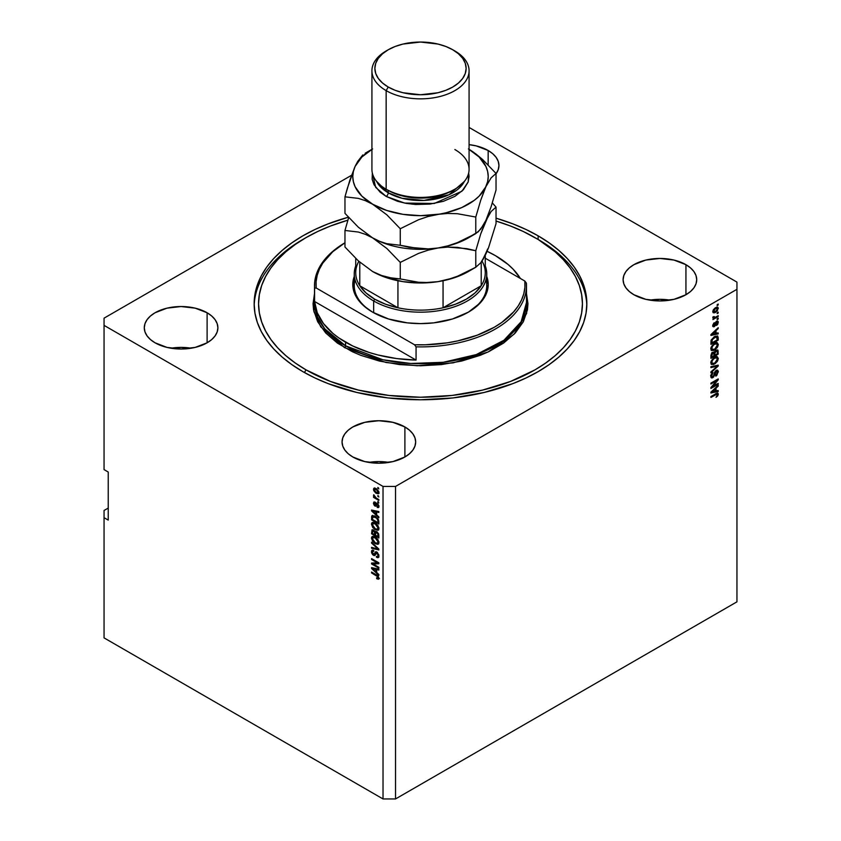 <?xml version="1.0" encoding="UTF-8"?>
<svg xmlns="http://www.w3.org/2000/svg" width="841" height="841" viewBox="0 0 841 841"><rect width="100%" height="100%" fill="white"/><g stroke="black" fill="none" stroke-linecap="round" stroke-linejoin="round"><path stroke-width="1.26" d="M488.158 150.497L488.158 164.878L488.158 150.497L492.742 153.714L496.137 157.383L498.229 161.377L498.944 165.519L498.229 169.661L496.032 173.803A36.804 21.246 180 0 0 498.944 165.519A36.804 21.246 180 0 0 488.158 150.497A36.804 21.246 180 0 0 469.078 144.652L476.216 145.892L488.158 150.497M191.18 348.216A36.804 21.246 0 0 0 170.996 348.216L181.088 347.396L191.18 348.216M207.107 312.757L207.107 342.802L195.175 347.407L181.088 349.026L167.002 347.407L155.059 342.802A36.804 21.246 180 0 1 144.284 327.78A36.804 21.246 180 0 1 167.002 308.153A36.804 21.246 180 0 1 207.107 312.757L211.69 315.974L215.086 319.654L217.178 323.638L217.893 327.78L217.178 331.922L215.086 335.916L211.69 339.585L207.107 342.802L207.107 312.757A36.804 21.246 180 0 1 217.893 327.78A36.804 21.246 180 0 1 195.175 347.407A36.804 21.246 180 0 1 155.059 342.802L150.486 339.585L147.08 335.916L144.988 331.922L144.284 327.78L144.988 323.638L147.08 319.654L150.486 315.974L155.059 312.757L167.002 308.153L181.088 306.534L195.175 308.153L207.107 312.757M388.952 462.403A36.804 21.246 0 0 0 368.768 462.403L378.86 461.583L388.952 462.403M404.889 426.944L404.889 456.989L392.947 461.593L378.86 463.212L364.784 461.593L352.842 456.989A36.804 21.246 180 0 1 342.056 441.967A36.804 21.246 180 0 1 364.784 422.34A36.804 21.246 180 0 1 404.889 426.944L409.462 430.161L412.868 433.84L414.96 437.825L415.664 441.967L414.96 446.108L412.868 450.093L409.462 453.772L404.889 456.989L404.889 426.944A36.804 21.246 180 0 1 415.664 441.967A36.804 21.246 180 0 1 392.947 461.593A36.804 21.246 180 0 1 352.842 456.989L348.258 453.772L344.863 450.093L342.771 446.108L342.056 441.967L342.771 437.825L344.863 433.84L348.258 430.161L352.842 426.944L364.784 422.34L378.86 420.721L392.947 422.34L404.889 426.944M670.004 300.132A36.804 21.246 0 0 0 649.82 300.132L659.912 299.322L670.004 300.132M685.941 264.684L685.941 294.728L673.998 299.333L659.912 300.952L645.825 299.333L633.893 294.728A36.804 21.246 180 0 1 623.107 279.706A36.804 21.246 180 0 1 645.825 260.069A36.804 21.246 180 0 1 685.941 264.684L690.514 267.901L693.92 271.569L696.012 275.554L696.716 279.706L696.012 283.848L693.92 287.832L690.514 291.512L685.941 294.728L685.941 264.684A36.804 21.246 180 0 1 696.716 279.706A36.804 21.246 180 0 1 673.998 299.333A36.804 21.246 180 0 1 633.893 294.728L629.31 291.512L625.914 287.832L623.822 283.848L623.107 279.706L623.822 275.554L625.914 271.569L629.31 267.901L633.893 264.684L645.825 260.069L659.912 258.46L673.998 260.069L685.941 264.684M538.124 235.827L538.124 239.443L538.124 235.827L549.089 242.818L558.813 250.387L567.202 258.471L574.182 266.986L579.68 275.859L583.654 285.004L586.051 294.329L586.85 303.738L586.051 313.157L583.654 322.481L579.68 331.617L574.182 340.5L567.202 349.015L558.813 357.099L549.089 364.668L538.124 371.648L526.024 377.977L512.915 383.601L484.153 392.474L452.952 397.94L420.5 399.78L388.048 397.94L356.847 392.474L328.085 383.601L314.976 377.977L302.876 371.648A166.35 96.042 180 0 1 254.15 303.738A166.35 96.042 180 0 1 348.374 217.199L328.085 223.885L314.976 229.498L302.876 235.827L291.911 242.818L282.187 250.387L273.798 258.471L266.818 266.986L261.32 275.859L257.346 285.004L254.949 294.329L254.15 303.738L254.949 313.157L257.346 322.481L261.32 331.617L266.818 340.5L273.798 349.015L282.187 357.099L291.911 364.668L302.876 371.648A166.35 96.042 180 0 0 484.153 392.474A166.35 96.042 180 0 0 586.85 303.738A166.35 96.042 180 0 0 538.124 235.827A166.35 96.042 180 0 0 496.032 218.176L512.915 223.885L526.024 229.498L538.124 235.827M104.053 510.476L108.226 508.08L104.053 510.476L104.053 637.888L104.053 510.476M104.053 318.161L351.517 175.296L104.053 318.161L104.053 469.614L108.226 472.022L108.226 520.095L104.053 517.688L108.226 520.095L108.226 472.022L104.053 469.614L104.053 318.161M736.947 289.315L395.522 486.434L395.522 798.95L736.947 601.83L736.947 289.315L736.947 601.83L395.522 798.95L395.522 486.434L383.023 486.434L104.053 325.372L383.023 486.434L383.023 798.95L383.023 486.434L395.522 486.434L736.947 289.315L736.947 282.103L736.947 289.315M712.401 386.744L718.203 383.401L718.203 384.274L710.918 388.479L710.918 387.554L716.732 380.647L710.918 384.001L710.918 383.128L718.203 378.923L718.203 379.859L712.401 386.744L718.203 379.859L718.203 378.923L710.918 383.128L710.918 384.001L716.732 380.647L710.918 387.554L710.918 388.479L718.203 384.274L718.203 383.401L711.854 386.429L712.401 386.744M712.054 376.884L712.821 377.662L714.818 374.234L714.177 373.856L714.818 374.234L716.196 371.333L715.533 370.955L717.447 372.311L715.838 376.137L718.298 371.901L717.699 370.303L716.175 370.471L717.751 370.334L718.277 371.407L716.795 375.391L715.838 376.137L715.744 375.317L717.426 372.721L717.299 371.491L716.469 371.207L713.567 377.062L712.022 377.956L710.855 376.821L711.412 374.171L713 372.531L711.686 376.137L712.338 376.947L713.42 376.295L714.724 372.069L716.175 370.471L714.44 372.773L713.578 376.074L712.033 376.873L710.992 376.263M710.918 366.697L718.203 365.141L718.203 366.045L710.918 372.773L710.918 371.869L717.352 366.14L710.918 367.612L710.918 366.697L710.918 367.612L717.352 366.14L710.918 371.869L710.918 372.773L718.203 366.045L718.203 365.141L710.918 366.697M718.298 358.487L717.636 360.873L715.323 363.491L713.326 364.542L711.16 364.1L711.15 361.146L713.631 357.93L716.9 356.605L718.298 358.487L717.184 356.658L714.566 357.309L710.824 362.797L711.602 364.5L714.661 363.922L717.152 361.63L716.606 361.315L717.152 361.63L718.298 358.487L717.257 357.888L718.298 358.487M718.298 344.505L717.636 346.881L715.323 349.509L713.326 350.56L711.16 350.108L711.15 347.165L713.631 343.948L716.9 342.613L718.298 344.505L717.184 342.665L714.566 343.317L710.824 348.815L711.602 350.518L714.661 349.94L717.152 347.638L716.606 347.322L717.152 347.638L718.298 344.505L717.257 343.895L718.298 344.505M716.027 333.509L718.203 332.994L718.203 333.898L710.918 335.422L710.918 334.571L718.203 327.675L718.203 328.579L716.027 330.576L716.027 333.509L716.027 330.576L718.203 328.579L718.203 327.675L710.918 334.571L710.918 335.422L718.203 333.898L718.203 332.994L715.176 333.025L716.027 333.509M717.163 304.673L718.203 304.074L718.203 304.947L717.163 305.546L717.163 304.673L717.163 305.546L718.203 304.947L718.203 304.074L717.163 304.673M717.131 307.091L718.298 308.437L717.762 307.228L715.502 307.711L718.056 307.501L717.405 310.813L714.598 312.82L712.863 312.127L713.326 309.824L715.029 308.006L712.811 311.612L713.347 312.82L715.554 312.379L718.298 308.437L717.257 307.838L717.541 308.857L715.554 311.506L712.916 310.823L713.567 311.191L715.554 308.552L714.839 308.142L717.541 308.857L716.521 308.132L714.566 309.257L713.62 310.792L713.998 311.916L716.406 310.918L717.541 308.857M717.163 312.757L718.203 312.158L718.203 313.031L717.163 313.63L717.163 312.757L717.163 313.63L718.203 313.031L718.203 312.158L717.163 312.757M715.46 317.236L718.203 315.648L718.203 316.531L712.905 319.591L713.757 318.224L712.832 317.919L713.094 316.742L713.851 316.637L714.146 317.74L715.46 317.236L714.377 317.709L713.851 316.637L713.094 316.742L712.811 317.73L713.757 318.224L712.905 319.591L718.203 316.531L718.203 315.648L715.46 317.236M717.163 318.771L718.203 318.161L718.203 319.044L717.163 319.643L718.203 318.161L717.163 318.771M717.163 321.041L718.298 322.366L717.815 321.115L716.595 321.283L718.203 321.63L717.846 324.09L716.595 325.435L717.541 322.744L716.595 322.166L715.207 325.761L714.009 326.792L712.811 325.751L713.704 323.238L714.324 322.702L713.567 325.099L714.219 325.824L716.595 321.283L714.219 325.824L713.567 325.099L714.324 322.702L712.811 325.572L713.263 326.771L714.324 326.634L716.238 322.555L716.721 322.082L717.541 322.744L716.595 325.435L718.298 322.366L716.238 321.42M714.524 336.579L717.646 335.958L718.203 340.132L710.918 344.337L711.286 339.89L714.524 336.579L711.055 340.552L710.918 344.337L718.203 340.132L718.203 337.651L717.163 337.104L718.203 337.651L717.594 335.927L714.524 336.579M714.282 352.4L712.748 352.347L710.918 355.711L710.918 358.319L718.203 354.114L717.352 353.619L718.203 354.114L717.699 349.961L716.069 350.213L717.951 350.203L718.203 354.114L710.918 358.319L711.37 353.809L712.979 352.232L714.282 352.4L716.069 350.213L714.041 352.19M716.027 391.097L718.203 390.571L718.203 391.486L710.918 393.01L710.918 392.158L718.203 385.262L718.203 386.166L716.027 388.153L716.027 391.097L716.027 388.153L718.203 386.166L718.203 385.262L710.918 392.158L710.918 393.01L718.203 391.486L718.203 390.571L715.176 390.602L716.027 391.097M718.298 394.208L717.783 395.817L716.027 397.33L717.373 395.091L717.016 394.093L710.918 397.446L710.918 396.563L717.499 393.083L718.298 394.208L717.878 393.178L715.87 393.714L710.918 396.563L710.918 397.446L716.9 394.103L717.447 394.66L716.027 397.33L717.783 395.817L717.173 395.47L717.783 395.817L718.298 394.208L717.257 393.609L718.298 394.208M104.053 637.888L383.023 798.95L395.522 798.95L383.023 798.95L104.053 637.888M373.057 563.954L378.86 567.297L378.86 568.169L371.575 563.964L371.575 563.039L377.388 562.839L371.575 559.486L371.575 558.613L378.86 562.818L378.86 563.754L373.057 563.954L378.86 563.754L378.86 562.818L371.575 558.613L371.575 559.486L377.388 562.839L371.575 563.039L371.575 563.964L378.86 568.169L378.86 567.297L373.057 563.954L374.108 563.344L373.057 563.954M376.831 552.032L378.839 554.839L378.807 556.921L377.893 557.678L376.495 557.299L376.4 556.374L377.641 556.511L378.082 555.712L377.125 553.105L376.032 552.863L374.224 555.607L372.679 554.713L371.596 552.747L371.617 550.823L372.794 550.098L373.751 551.349L372.71 551.202L372.395 552.821L373.698 554.576L374.424 554.44L375.38 551.948L376.831 552.032L375.097 552.327L374.234 554.629L372.332 552.211L372.7 551.212L373.751 551.349L373.656 550.413L372.079 550.214L371.48 551.749L373.478 555.333L374.802 555.502L376.863 552.915L378.103 555.344L377.62 556.521L376.4 556.374L376.495 557.299L378.303 557.541L378.955 555.912L376.831 552.032M371.575 542.182L378.86 549.047L378.86 549.951L371.575 548.258L371.575 547.354L378.008 549.047L371.575 543.097L371.575 542.182L371.575 543.097L378.008 549.047L371.575 547.354L371.575 548.258L378.86 549.951L378.86 549.047L371.575 542.182M377.819 544.316L378.955 542.498L377.819 544.316L375.317 543.728L372.731 541.499L371.48 538.177L371.806 536.894L373.646 536.348L377.84 539.375L378.955 542.498L377.84 539.375L375.223 537.01L372.248 536.484L371.48 538.177L375.317 543.728L378.219 544.159M377.819 530.324L378.955 528.505L378.061 530.25L375.317 529.735L372.731 527.517L371.48 524.185L371.806 522.913L373.646 522.356L377.84 525.394L378.955 528.505L377.84 525.394L375.223 523.018L372.248 522.492L371.48 524.185L375.317 529.735L378.219 530.166M377.819 495.559L378.86 497.042L377.819 495.559M376.158 488.589L378.723 491.344L378.429 493.751L375.738 493.026L373.698 490.587L373.772 488.379L376.158 488.589L374.014 488.19L373.467 489.388L376.211 493.32L378.418 493.762L378.955 492.553L376.158 488.589M378.103 577.683L376.589 577.788L376.684 578.713L377.598 578.188L376.684 578.713L378.439 579.228L378.955 578.209L378.439 579.228L376.684 578.713L376.589 577.788L378.019 578.04L377.777 576.747L371.575 572.921L371.575 572.048L378.156 576.169L378.955 578.209L376.526 574.908L371.575 572.048L371.575 572.921L377.556 576.495L377.903 578.145L378.807 577.599M376.684 514.902L378.86 516.889L378.86 517.804L371.575 510.908L371.575 510.056L378.86 511.57L378.86 512.474L376.684 511.959L376.684 514.902L376.684 511.959L378.86 512.474L378.86 511.57L371.575 510.056L371.575 510.908L378.86 517.804L378.86 516.889L376.684 514.902M378.87 507.049L377.252 507.47L378.503 507.565L378.955 506.377L377.252 503.317L378.86 505.515L378.503 507.565L377.252 507.47L377.157 506.545L378.198 505.872L377.252 504.201L375.959 506.156L374.361 505.557L373.488 503.612L373.846 502.077L374.981 502.119L374.224 503.643L375.002 505.178L376.095 503.191L377.252 503.317L376.169 503.128L374.876 505.115L374.224 503.643L374.981 502.119L373.94 502.014M377.819 501.467L378.86 502.939L377.819 501.467M376.116 497.967L378.86 499.554L378.86 500.427L373.562 497.367L373.562 496.495L374.413 496.978L373.751 494.739L376.116 497.967L373.751 494.739L374.413 496.978L373.562 496.495L373.562 497.367L378.86 500.427L378.86 499.554L376.116 497.967M377.819 487.475L378.86 488.947L377.819 487.475M375.181 516.216L378.418 519.444L378.86 524.027L371.575 519.822L371.943 515.785L375.181 516.216L371.711 516.185L371.575 519.822L378.86 524.027L378.86 521.546L375.181 516.216M376.726 531.638L378.608 533.804L378.86 538.009L371.575 533.804L372.027 529.809L373.635 530.093L374.939 531.764L376.726 531.638L374.939 531.764L373.404 529.946L372.058 529.798L371.575 533.804L378.86 538.009L378.86 535.423L376.726 531.638M376.684 572.479L378.86 574.477L378.86 575.381L371.575 568.495L371.575 567.633L378.86 569.157L378.86 570.061L376.684 569.546L376.684 572.479L376.684 569.546L378.86 570.061L378.86 569.157L371.575 567.633L371.575 568.495L378.86 575.381L378.86 574.477L376.684 572.479M469.078 127.454L736.947 282.103L469.078 127.454M378.439 579.228L378.955 578.209M379.48 578.629L377.725 578.114L379.081 578.65M378.145 576.148L377.556 576.495L378.145 576.148M377.294 575.402L376.579 575.812L377.294 575.402M372.332 572.49L371.575 572.921L372.332 572.49M372.91 510.582L371.575 510.908L372.91 510.582M378.86 511.633L376.684 511.959L378.86 511.633M376.873 511.16L376.873 511.854L376.873 511.16L375.832 511.759L376.873 511.16M375.832 514.124L372.332 510.918L374.823 510.729L373.835 511.307L375.832 511.759L375.832 514.124L376.684 513.63L375.832 514.124L375.832 511.759L372.332 510.918L375.832 514.124M374.518 502.96L373.467 503.244L374.981 506.051L376.358 505.599L374.981 506.051L377.767 503.685L376.894 504.19L377.998 503.917L377.378 504.264L378.198 505.872L378.849 505.494L377.157 506.545L377.252 507.47L378.25 506.419L378.965 507.06M378.198 505.872L377.157 506.545M374.981 506.051L375.948 506.166M374.981 502.119L373.467 503.244L374.592 501.982L374.529 503.013M374.224 503.643L375.075 503.044M375.317 505.094L376.358 504.495L374.876 505.115M376.852 503.097L376.358 504.495L376.663 503.685L375.622 504.285L376.842 503.128M378.576 501.898L377.819 502.34L378.576 501.898M374.319 496.926L373.562 497.367L374.319 496.926M374.066 495.055L373.467 495.402L374.066 495.055M378.576 487.917L377.819 488.348L378.576 487.917M378.818 493.299L377.588 492.91M377.052 492.837L376.211 493.32L377.052 492.837M374.529 489.147L373.467 489.388L374.644 488.043M377.493 492.858L379.102 493.289M374.739 487.875L374.56 489.367M374.224 489.851L375.559 492.017L378.008 492.71L378.849 491.722L378.198 492.101L376.211 489.494L376.915 489.084L374.644 489.094L374.224 489.851L376.211 489.494L378.198 492.101L376.211 492.448L374.224 489.851L375.885 488.442M378.198 492.101L377.861 492.815L378.934 492.195M378.576 496.001L377.819 496.432L378.576 496.001M378.86 522.829L378.292 522.503L378.86 522.829M372.426 519.328L371.575 519.822L372.426 519.328M372.563 516.879L371.575 517.446L372.563 516.879M372.847 515.365L372.616 516.847L372.752 515.586L371.711 516.185L372.826 515.428M372.185 515.596L371.711 516.185M373.814 516.006L374.571 515.838M372.574 516.858L372.426 519.433L378.008 522.66L372.426 519.433L372.773 516.605L375.895 516.668L375.17 517.089L376.947 518.445L377.525 518.119L376.947 518.445L378.008 521.157L378.797 520.705L378.008 521.157L378.008 522.66L378.86 522.166L378.008 522.66L377.809 519.759L376.736 518.235L372.899 516.532L374.445 515.838M373.614 516.258L373.467 517.362M376.684 529.315L378.86 529.725L376.358 529.136M376.137 529.262L375.317 529.735L376.137 529.262M372.531 523.817L371.48 524.185L372.847 522.314L372.542 523.985M373.898 522.86L374.792 522.724M379.007 528.169L378.24 528.789M375.328 528.873L372.332 524.668L374.602 522.692L372.91 523.428L375.927 523.47L375.202 523.88L378.103 528.022L378.86 527.591L377.525 529.262L375.328 528.873L377.725 529.115L377.851 526.76L375.706 524.195L373.068 523.354L372.595 525.961L375.328 528.873M374.602 522.692L373.562 523.302M377.525 529.262L378.955 528.285M378.86 536.81L378.292 536.484L378.86 536.81M375.454 534.844L374.886 534.519L375.454 534.844M372.426 533.32L371.575 533.804L372.426 533.32M375.759 531.291L374.939 531.764L375.759 531.291M375.517 531.428L375.643 532.532L375.517 531.428M374.602 534.676L372.426 533.425L372.426 531.996L374.15 530.534L373.488 530.871L374.539 532.237L375.58 531.638L374.539 532.237L374.602 533.141L375.612 532.553L374.602 533.141L374.602 534.676L375.454 534.193L374.602 534.676L374.392 531.817L372.763 530.724L372.426 533.425L374.602 534.676M373.751 530.156L372.71 530.755L373.53 530.892M378.008 536.653L375.454 535.17L375.454 533.562L377.409 532.132L376.726 532.521L377.924 534.014L378.545 533.657L377.924 534.014L378.008 534.918L378.786 534.466L378.008 534.918L378.008 536.653L378.86 536.159L378.008 536.653L377.735 533.541L375.916 532.321L375.454 535.17L378.008 536.653M376.894 531.743L375.79 532.374L376.726 532.521M376.684 543.307L378.86 543.717L376.358 543.128M376.137 543.244L375.317 543.728L376.137 543.244M372.531 537.809L371.48 538.177L372.847 536.295L372.542 537.967M373.898 536.852L374.792 536.705M379.007 542.161L378.24 542.781M375.328 542.855L372.332 538.66L374.602 536.684L372.91 537.41L375.927 537.452L375.202 537.872L378.103 542.014L378.86 541.572L377.525 543.254L375.328 542.855L377.725 543.107L377.851 540.742L375.706 538.187L373.068 537.346L372.353 538.335L372.595 539.954L375.328 542.855M374.602 536.684L373.562 537.283M377.525 543.254L378.955 542.277M378.86 549.099L378.187 548.952L378.86 549.099M373.709 547.912L371.575 548.258L373.709 547.912M378.545 548.742L378.008 549.047L378.545 548.742M377.43 547.691L376.863 548.017L377.43 547.691M372.174 542.75L371.575 543.097L372.174 542.75M378.734 557.089L376.495 557.299L377.525 556.563L378.934 557.078M378.849 554.913L378.103 555.344L378.849 554.913M377.514 552.537L376.863 552.915L377.514 552.537M377.146 552.222L376.106 552.821L376.863 552.915M372.658 550.224L372.531 551.381L371.48 551.749L372.71 550.088M374.539 553.872L375.275 554.03L374.234 554.629L375.275 554.03L375.759 552.968L374.718 553.567L376.137 551.728L375.275 554.03M376.085 551.749L375.097 552.327L376.085 551.749M376.694 553.031L376.905 552.474M377.62 556.521L378.555 555.964M373.351 563.785L371.575 563.964L372.616 562.997L373.351 563.785M378.145 562.398L377.388 562.839L378.145 562.398M372.332 559.044L371.575 559.486L372.332 559.044M378.86 563.186L374.108 563.344L378.86 563.186M372.91 568.169L371.575 568.495L372.91 568.169M378.86 569.21L376.684 569.546L378.86 569.21M376.873 568.737L376.873 569.431L376.873 568.737L375.832 569.336L376.873 568.737M375.832 571.701L372.332 568.505L374.823 568.316L373.835 568.884L375.832 569.336L375.832 571.701L376.684 571.218L375.832 571.701L375.832 569.336L372.332 568.505L375.832 571.701M717.447 304.505L718.203 304.947L717.447 304.505M714.713 311.885L715.554 312.379L714.713 311.885M714.177 311.958L712.947 312.358M717.205 308.426L717.016 306.902M713.557 312.221L714.272 311.906M712.832 311.254L713.883 311.864L713.567 311.191M717.215 308.184L715.901 307.491M717.447 312.589L718.203 313.031L717.447 312.589M717.447 316.09L718.203 316.531L717.447 316.09M714.051 317.73L713.473 318.056L714.051 317.73M712.811 317.688L713.757 318.224L712.811 317.688M712.811 317.73L713.757 318.224M713.042 316.868L713.757 317.288L713.042 316.868M714.377 317.709L713.757 317.288M713.336 317.11L714.419 316.637M717.447 318.602L718.203 319.044L717.447 318.602M716.721 322.082L717.541 322.744M715.607 322.198L716.238 322.555L715.607 322.198M715.207 323.123L715.943 323.554L715.207 323.123M712.663 326.255L713.662 325.761L714.324 326.634L712.884 326.213M713.788 323.154L714.419 323.522L713.788 323.154M712.916 324.721L713.567 325.099L712.916 324.721M714.219 325.824L713.567 325.099M713.179 325.225L713.914 323.533M717.236 322.177L717.163 321.02M717.163 333.236L718.203 333.898L717.163 333.299L715.176 333.719L717.163 333.236M714.377 333.877L712.726 334.224L714.377 333.877M711.539 334.476L710.918 334.602L711.539 334.476M717.615 328.232L718.203 328.579L717.615 328.232M715.481 330.25L716.027 330.576L715.481 330.25M714.987 330.713L714.987 331.249L714.987 330.713M715.176 333.719L711.213 334.287L715.176 331.354L714.64 331.049L715.176 333.719L715.176 331.354L711.675 334.56L715.176 333.719M717.352 339.638L718.203 340.132L717.352 339.638M711.486 342.802L710.918 343.139L711.486 342.802M716.29 336.757L712.39 339.291L711.77 342.97L717.352 339.743L717.257 337.325L716.29 336.757L717.352 339.743L711.77 342.97L710.918 342.476L711.77 342.97L711.77 341.488L710.971 341.025L711.77 341.488L711.917 340.216L711.297 339.859L711.917 340.216L714.514 337.451L713.788 337.041L716.29 336.757L715.281 336.179L716.91 336.852L715.344 336.148M713.851 349.467L714.661 349.94L713.851 349.467M712.853 349.73L711.15 350.108M716.143 342.066L717.257 344.116M717.247 344.274L716.616 342.276M711.034 350.087L712.947 349.688M711.623 349.12L710.782 348.51M714.671 349.057L712.243 349.583L710.929 347.88L711.675 348.311L712.905 345.525L712.327 345.188L712.905 345.525L714.545 344.211L713.83 343.79L716.879 343.748L717.447 344.999L714.913 348.91L717.205 346.219L716.879 343.748L714.335 344.337L712.022 346.86L712.085 349.467L714.671 349.057M710.834 348.605L712.243 349.583M718.203 351.527L717.163 350.928L718.203 351.527M714.514 355.049L713.946 355.375L714.514 355.049M711.486 356.794L710.918 357.12L711.486 356.794M713.82 352.148L713.757 352.999L714.797 353.598L716.069 351.086L717.257 351.202L717.352 353.735L714.797 355.207L713.83 352.127M716.185 350.529L715.029 350.487L716.217 350.602L716.311 351.401M712.874 353.157L711.928 354.208L711.77 356.952L713.946 355.701L711.77 356.952L710.918 356.468L711.77 356.952L711.77 355.522L710.96 355.06L711.77 355.522L712.874 353.157L712.19 352.757L713.883 353.336L713.946 355.701L713.883 353.336L712.874 353.157L713.883 353.336M712.905 353.556L712.842 352.736L711.833 352.547M716.069 351.086L714.913 352.547L714.797 355.207L713.946 354.713L714.797 355.207L717.352 353.735L717.184 351.054L715.397 350.697L717.257 351.202M713.851 363.459L714.661 363.922L713.851 363.459M712.853 363.711L711.15 364.09M716.143 356.048L717.257 358.108M717.247 358.255L716.616 356.269M711.034 364.079L712.947 363.669M715.06 356.994L716.154 357.414M711.623 363.112L710.782 362.492M714.671 363.039L712.243 363.575L710.929 361.872L711.675 362.303L712.905 359.506L712.327 359.181L712.905 359.506L714.545 358.192L713.83 357.782L716.879 357.73L717.447 358.981L714.913 362.892L717.205 360.211L716.879 357.74L714.335 358.319L712.022 360.852L712.085 363.459L714.671 363.039M710.834 362.597L712.243 363.575M716.879 357.73L715.197 356.983M717.163 365.372L718.203 366.045L716.774 365.803L717.163 365.372M716.332 365.541L717.352 366.14L715.165 365.824L716.206 366.434L715.165 365.824L710.918 366.781L716.311 365.53M717.068 370.166L718.298 371.901L717.257 371.428M716.196 371.333L717.058 371.228L715.964 370.608M712.842 376.779L710.929 375.412L711.675 375.853L713 372.531L710.824 376.369L711.402 377.84L712.821 377.662L710.992 377.357M710.634 375.244L711.801 376.169M717.247 371.585L716.963 369.998M711.675 376.242L710.771 376.032M710.981 377.357L712.159 376.8M717.447 383.832L718.203 384.274L717.447 383.832M712.117 386.587L711.36 387.018L712.117 386.587M715.975 380.206L716.732 380.647L715.975 380.206M717.394 379.386L718.203 379.859L717.394 379.386M716.732 379.775L716.238 380.363L716.732 379.775M717.163 390.823L718.203 391.486L717.163 390.886L715.176 391.296L717.163 390.823M714.377 391.464L712.726 391.811L714.377 391.464M711.539 392.064L710.918 392.19L711.539 392.064M717.615 385.819L718.203 386.166L717.615 385.819M715.481 387.838L716.027 388.153L715.481 387.838M715.176 391.307L711.213 391.874L715.176 388.941L714.64 388.626L715.176 391.307L715.176 388.941L711.675 392.137L715.176 391.307M716.9 394.103L717.447 394.66M716.406 394.061L715.859 393.504L716.406 394.061M715.165 394.114L715.922 394.555L715.165 394.114M717.205 393.125L717.215 394.135M717.142 394.408L717.173 392.989M355.049 279.822A66.239 38.244 0 0 0 373.141 312.453A66.239 38.244 180 0 1 354.261 285.709L354.261 273.935A66.239 38.244 180 0 1 355.732 265.914A66.239 38.244 0 0 0 373.656 300.973A66.239 38.244 0 0 0 452.164 307.533A66.239 38.244 0 0 0 485.268 265.914A66.239 38.244 180 0 1 486.739 273.935A66.239 38.244 180 0 1 445.846 309.267A66.239 38.244 180 0 1 373.656 300.973L373.656 312.747L373.656 300.973A66.239 38.244 180 0 1 354.261 273.935M372.616 312.158L372.616 312.158A67.722 39.096 180 0 1 354.261 276.405L353.115 280.684L353.115 288.347L354.082 292.142L357.94 299.47L364.195 306.229L372.616 312.158L388.574 318.991L407.286 322.86L420.5 323.606L433.714 322.86L452.426 318.991L468.384 312.158A67.722 39.096 180 0 1 372.616 312.158M314.513 302.539L317.456 316.878L324.857 328.915L345.556 345.809A1.472 0.852 -60 0 1 344.516 347.617L320.757 326.844L313.893 311.538L314.513 293.509L313.041 303.738L313.556 309.824L317.667 321.756L325.73 332.994L337.43 343.107L352.326 351.706L360.8 355.333L379.375 361.062L399.538 364.595L420.5 365.782L441.462 364.595L461.625 361.062L480.2 355.333L488.674 351.706L503.57 343.107L515.27 332.994L523.333 321.756L527.444 309.824L527.959 303.738L526.487 293.509L526.666 313.367L514.04 334.276L488.011 352.011L453.236 362.839L417.283 365.761L386.04 362.513L344.516 347.617A1.472 0.852 120 0 0 345.556 345.809A105.987 61.193 -0 0 0 461.057 359.075A105.987 61.193 -0 0 0 526.487 302.539L521.136 321.746L503.959 340.258L476.279 354.576L443.165 362.313L410.681 363.47L382.928 359.759L345.556 345.809L345.556 342.203L345.556 345.809A105.987 61.193 0 0 1 314.513 302.539L314.513 285.709A105.987 61.193 180 0 1 344.968 242.776L332.773 251.711L322.828 263.023L319.454 269.078L317.204 275.291L316.1 281.619L316.153 287.969L414.508 344.757L425.514 344.789L447.233 342.844L457.714 340.899L477.32 335.16L494.403 327.181L501.772 322.46L513.714 311.801L518.172 305.998L521.546 299.943L523.796 293.73L524.9 287.401L524.847 281.052L485.268 258.208L524.847 281.052A104.515 60.342 180 0 1 414.508 344.757L416.064 346.849L416.064 360.074A105.987 61.193 180 0 1 345.556 342.203A105.987 61.193 180 0 1 314.597 301.499L314.597 288.274A105.987 61.193 180 0 1 314.513 285.709M538.124 239.443L535.002 237.635A161.935 93.488 180 0 1 535.002 369.851A161.935 93.488 180 0 1 305.998 369.851L304.442 372.542L305.998 369.851L295.328 363.049L285.856 355.68L277.688 347.817L270.897 339.522L265.546 330.881L261.677 321.977L259.354 312.905L258.565 303.738L259.354 294.581L261.677 285.498L265.546 276.605L270.897 267.964L277.688 259.669L285.856 251.806L295.328 244.437L305.998 237.635L317.772 231.475L330.534 226.008L347.869 220.184A161.935 93.488 180 0 0 305.998 237.635A161.935 93.488 180 0 0 305.998 369.851L330.534 381.478L358.529 390.119L388.91 395.438L420.5 397.236L452.09 395.438L482.471 390.119L510.466 381.478L535.002 369.851L545.672 363.049L555.144 355.68L563.312 347.817L570.103 339.522L575.454 330.881L579.323 321.977L581.646 312.905L582.435 303.738L581.646 294.581L579.323 285.498L575.454 276.605L570.103 267.964L563.312 259.669L555.144 251.806L538.124 239.443A166.35 96.042 180 0 1 586.818 305.546A166.35 96.042 -0 0 0 538.124 239.443L523.228 231.475L510.466 226.008L496.032 221.046A161.935 93.488 180 0 1 535.002 237.635M526.403 283.154A105.987 61.193 180 0 1 526.487 285.709A105.987 61.193 180 0 1 416.064 346.849A105.987 61.193 -0 0 0 526.403 283.154L524.847 281.052L526.403 283.154M495.444 255.664A105.987 61.193 180 0 1 520.4 278.487L513.178 269.246L508.006 264.41L495.444 255.664L487.097 251.322A105.987 61.193 180 0 1 495.444 255.664M486.739 276.405L488.222 284.51L486.918 292.142L485.299 295.864L480.222 302.939L468.384 312.158A67.722 39.096 180 0 0 486.739 276.405M314.597 288.274L316.153 287.969A104.515 60.342 180 0 1 344.968 242.797A105.987 61.193 0 0 0 314.597 288.274L316.153 287.969L414.508 344.757L416.064 346.849L416.064 360.074L314.597 301.499L317.246 312.757L323.449 323.533L332.994 333.467L338.923 337.998L352.831 346.029L369.073 352.442L377.893 354.965L396.563 358.55L416.064 360.074L314.597 301.499L314.597 288.274M305.998 237.635L302.876 239.443A166.35 96.042 0 0 0 254.182 305.546A166.35 96.042 180 0 1 304.453 238.539M486.739 273.935L486.739 285.709A66.239 38.244 180 0 1 467.859 312.453A66.239 38.244 -0 0 0 485.951 279.822M482.019 261.036A64.768 37.393 180 0 1 481.22 285.751A64.768 37.393 180 0 1 443.06 307.785A64.768 37.393 180 0 1 397.94 307.785A64.768 37.393 180 0 1 374.697 299.175L373.656 300.973L374.697 299.175L385.514 304.2L397.94 307.785L359.78 285.751L365.982 292.931L374.697 299.175A64.768 37.393 180 0 1 359.78 285.751A64.768 37.393 180 0 1 358.823 261.309M485.268 255.338L485.268 272.736A64.768 37.393 0 0 1 481.22 285.751L481.22 262.161L481.22 285.751L443.06 307.785L455.486 304.2L466.303 299.175L475.018 292.931L481.22 285.751L443.06 307.785L443.06 280.747L443.06 307.785A64.768 37.393 0 0 1 397.94 307.785L359.78 285.751L359.78 262.171L359.78 285.751A64.768 37.393 0 0 1 355.732 272.736L355.732 258.439M397.94 280.747L397.94 307.785L397.94 280.747M371.922 70.802L371.922 169.367A48.578 28.047 0 0 0 386.145 189.193L388.227 190.392A45.635 26.344 0 0 0 452.773 190.392L454.855 189.193A48.578 28.047 180 0 1 386.145 189.193A48.578 28.047 0 0 0 439.086 195.27A48.578 28.047 0 0 0 469.078 169.367L469.078 70.802A48.578 28.047 180 0 1 439.086 96.715A48.578 28.047 180 0 1 386.145 90.628A48.578 28.047 0 0 0 454.855 90.628A48.578 28.047 0 0 0 454.855 50.965L452.773 49.766A45.635 26.344 180 0 1 452.773 87.022A45.635 26.344 180 0 1 388.227 87.022L386.145 90.628L386.145 189.193L386.145 90.628A48.578 28.047 180 0 1 371.922 70.802A48.578 28.047 180 0 1 387.217 50.365M454.855 149.53A48.578 28.047 180 0 1 454.855 189.193M388.227 49.766L386.145 50.965A48.578 28.047 0 0 0 386.145 90.628L388.227 87.022A45.635 26.344 180 0 1 388.227 49.766A45.635 26.344 180 0 1 452.773 49.766L445.856 46.486L437.961 44.058L420.5 42.05L403.039 44.058L395.144 46.486L388.227 49.766L382.56 53.761L378.334 58.313L375.738 63.254L374.865 68.394L375.738 73.535L378.334 78.476L382.56 83.038L388.227 87.022L395.144 90.302L403.039 92.741L420.5 94.749L437.961 92.741L445.856 90.302L452.773 87.022L458.44 83.038L462.666 78.476L465.262 73.535L466.135 68.394L465.262 63.254L462.666 58.313L458.44 53.761L452.773 49.766L454.855 50.965A48.578 28.047 180 0 1 469.078 70.802M388.227 192.799A2.943 1.703 -60 0 1 386.145 196.405L375.675 187.385L372.321 172.973L372.153 179.322L374.014 184.715L380.111 192.158L386.145 196.405A2.943 1.703 120 0 0 388.227 192.799A45.635 26.344 0 0 0 464.39 181.383L449.02 194.744L423.98 200.442L402.061 198.276L388.227 192.799L388.227 190.392L388.227 192.799L376.61 181.383A45.635 26.344 0 0 0 388.227 192.799M453.783 189.793A45.635 26.344 180 0 1 388.227 190.392L386.145 189.193M372.363 271.38A67.722 39.096 0 0 0 372.616 271.527L386.639 277.74L402.976 281.651L420.5 282.975L438.024 281.651L428.258 282.544L418.629 282.271L400.263 278.939L400.263 262.392L418.513 253.414L428.101 250.166L438.024 247.99L447.801 247.096L466.776 248.652L475.785 250.702L475.785 267.249L457.536 276.226L447.948 279.475L438.024 281.651A67.722 39.096 0 0 0 468.384 271.527L475.796 267.249L475.785 250.702L480.684 234.019L488.526 215.317L491.102 211.533L496.032 207.096L496.032 223.643L488.568 247.643L485.909 254.003L480.716 262.823L475.785 267.249L457.536 276.226L447.948 279.475L438.024 281.651L428.258 282.544L418.629 282.271L400.263 278.939L393.693 278.581L379.817 275.06L372.616 271.527L358.382 260.92L344.968 247.012L344.968 230.466L344.968 247.012L358.382 260.92L372.616 271.527A67.722 39.096 0 0 0 438.024 281.651L454.361 277.74L468.384 271.527M483.06 258.849L488.568 247.643L496.032 223.643L496.032 207.096L492.321 202.933L496.032 207.096L491.102 211.533L483.291 225.377L478.203 231.843L466.797 238.434L457.536 242.565L447.948 245.824L438.024 247.99L447.801 247.096L457.42 247.37L475.785 250.702L480.684 234.019L485.909 220.353L480.716 229.162L475.785 233.598L475.785 217.052L480.684 200.368L487.633 181.677L488.222 176.578L487.633 171.469L485.909 166.455L479.149 157.025L468.384 148.931M412.027 204.195L412.742 203.995M471.107 236.205L471.107 236.205A67.722 39.096 180 0 1 438.024 247.99A67.722 39.096 180 0 1 372.616 237.877L365.425 234.345L358.403 232.053L344.968 230.466L348.679 217.525L344.968 230.466L358.403 232.053L365.425 234.345L372.616 237.877L386.849 248.484L400.263 262.392L400.263 278.939L386.828 277.351L379.817 275.06L372.206 271.286M365.215 153.209L372.616 148.931L361.851 157.025L355.091 166.455L353.367 171.469L352.778 176.578L353.367 181.677L355.091 186.691L361.851 196.121L386.86 214.833L400.263 228.731L400.263 245.278L386.828 243.701L379.806 241.409L372.616 237.877A67.722 39.096 180 0 1 372.363 237.73A67.722 39.096 0 0 0 372.616 237.877L386.849 248.484L400.263 262.392L418.513 253.414L428.101 250.166L438.024 247.99L428.258 248.894L409.273 247.338L400.263 245.278L386.828 243.701L379.806 241.409L372.616 237.877A67.722 39.096 0 0 0 438.024 247.99A67.722 39.096 0 0 0 468.384 237.877L475.796 233.598L457.536 242.565L447.948 245.824L438.024 247.99L428.258 248.894L418.629 248.61L400.263 245.278L400.263 228.731L418.513 219.764L428.101 216.505L446.413 212.689L461.72 207.59L474.219 200.379L479.149 196.121L485.909 186.691A67.722 39.096 180 0 1 438.024 214.339A67.722 39.096 180 0 1 372.616 204.216L386.639 210.429L402.976 214.339L420.5 215.674L447.801 213.435L457.42 213.719L475.785 217.052L480.684 200.368L485.909 186.691L491.102 177.871L496.032 173.446L482.597 159.517L475.575 153.703L482.597 159.517L496.032 173.446L496.032 189.992L491.133 206.676L485.909 220.353L491.133 206.676L496.032 189.992L496.032 173.446L491.102 177.871L485.909 186.691A67.722 39.096 180 0 0 469.078 149.341M487.633 248.989L483.291 259.028L480.716 262.823L475.785 267.249M371.922 149.341A67.722 39.096 180 0 0 355.091 166.455L357.751 161.356L362.797 154.954L357.751 161.356L355.091 166.455L347.386 188.163L344.968 196.815L344.968 213.362L358.382 227.259L372.616 237.877L358.382 227.259L344.968 213.362L344.968 196.815L358.403 198.392L365.425 200.684L372.616 204.216A67.722 39.096 180 0 1 355.091 166.455L349.898 180.027L344.968 196.815L358.403 198.392L365.425 200.684L372.616 204.216L386.86 214.833L400.263 228.731L418.513 219.764L428.101 216.505L438.024 214.339L447.801 213.435L457.42 213.719L475.785 217.052L475.785 233.598M468.679 172.973L469.078 176.578L468.143 182.045L463.338 189.793L454.855 196.405L443.396 201.314L429.982 204.079L415.738 204.489L406.403 203.417L397.604 201.314L386.145 196.405L404.542 203.059L434.292 203.469L461.951 191.201L468.185 181.94L468.679 172.973M377.914 506.618L378.955 506.019M374.455 502.992L375.496 502.392M375.233 505.157L376.274 504.558M372.7 551.212L373.74 550.603M713.967 317.688L712.926 317.089M713.809 325.866L712.769 325.267M716.879 343.748L715.838 343.139M713.641 353.01L712.6 352.411M717.026 350.907L715.975 350.308M717.226 394.145L716.185 393.535M526.487 285.709L526.487 302.539M454.855 50.965L452.773 49.766"/></g></svg>
